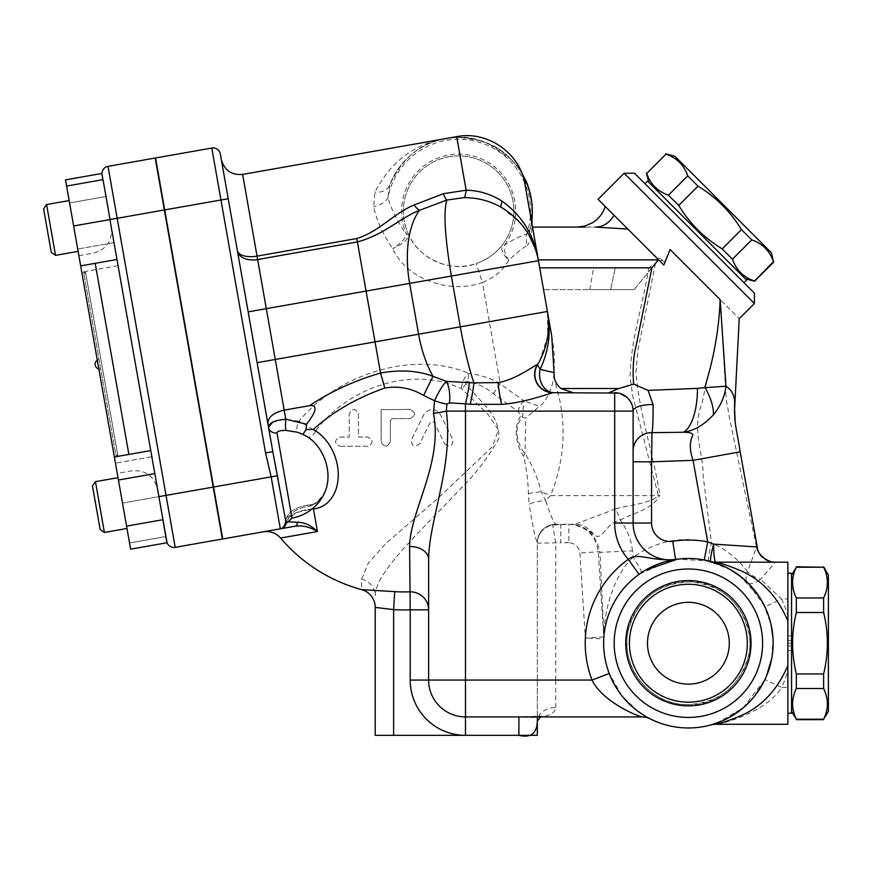 <?xml version="1.0" encoding="UTF-8"?>
<svg xmlns="http://www.w3.org/2000/svg" width="872" height="872" viewBox="0 0 872 872"><rect width="100%" height="100%" fill="white"/><g stroke="black" fill="none" stroke-linecap="round" stroke-linejoin="round"><path stroke-width="0.65" stroke-dasharray="4.36 3.27" d="M295.488 526.132C302.922 525.271 310.236 527.07 317.441 531.538C311.195 525.424 304.524 522.328 297.428 522.263A7.368 3.03 -100 0 1 295.488 526.132L279.716 528.912A7.368 7.205 80 0 0 285.635 521.271L286.855 521.739L285.635 521.271L285.34 521.838L285.635 521.271A7.368 7.205 80 0 1 279.716 528.912L279.269 528.988A7.368 7.347 -100 0 0 285.34 521.838L286.169 523.44L285.34 521.838A7.368 7.347 -100 0 1 279.269 528.988L279.716 528.912M277.743 475.698L286.169 523.44A7.368 7.368 0 0 1 280.326 528.803L222.731 538.961L155.554 157.963L211.798 148.055A7.368 7.368 0 0 1 220.333 154.028L272.816 451.663L277.743 475.698L271.159 476.864L265.557 452.939L211.798 148.055M272.653 422.179L285.798 419.203L298.987 421.241A7.368 2.191 -72.6 0 0 297.494 432.327L305.789 435.88L297.505 432.338L286.169 430.419C280.326 430.376 277.263 431.193 276.98 432.883A7.368 7.052 170 0 1 268.5 427.226L272.816 451.663L265.557 452.939M280.577 538.035L317.441 531.538L313.44 508.877C300.197 509.586 290.932 513.706 285.645 521.26L295.848 512.769L312.198 508.867M276.98 432.883L291.499 515.178A7.368 6.878 -10 0 0 285.34 521.838A7.368 6.878 170 0 1 291.499 515.178C293.068 511.21 297.821 508.452 305.745 506.915A7.368 4.851 85 0 1 308.666 504.975A7.368 4.851 85 0 1 308.688 504.975A7.368 4.851 85 0 1 313.44 508.877A42.663 31.686 -109 0 0 338.238 476.363A42.663 31.686 -109 0 0 315.642 430.888A7.368 3.597 122.7 0 1 307.718 437.025A38.226 28.395 71 0 1 325.212 491.372A38.226 28.395 71 0 1 305.745 506.915A7.368 4.851 -95 0 1 308.666 504.975A7.368 4.851 -95 0 1 308.688 504.975A7.368 4.851 -95 0 1 313.092 508.114M237.435 251.027L248.16 311.871M268.5 427.226L221.292 159.467M164.71 209.912L228.213 198.718L237.337 250.46M292.076 518.066A44.21 44.21 0 0 0 325.212 491.372C320.951 500.212 315.435 504.746 308.666 504.975C302.322 506.054 297.897 507.45 295.401 509.172C290.06 511.363 286.692 515.548 285.297 521.729C284.534 525.969 282.506 528.399 279.204 528.999L279.204 528.999C282.506 528.399 284.534 525.969 285.297 521.718C286.692 515.548 290.06 511.363 295.401 509.172C297.897 507.45 302.322 506.054 308.688 504.975C313.56 505.913 319.076 501.378 325.212 491.372L325.212 491.372A38.226 28.395 71 0 1 305.745 506.915C297.821 508.452 293.068 511.21 291.499 515.178L292.011 518.077L286.169 523.44M361.629 579.161L368.191 563.247L385.598 543.725L438.256 497.988L492.451 446.66L498.37 429.961L488.396 414.876L461.888 388.912C410.865 364.42 346.598 388.814 315.642 430.888L298.987 421.241C334.848 376.889 410.265 348.833 468.973 373.423A18.421 2.605 96.4 0 0 467.795 381.609C465.572 381.249 465.027 382.001 466.182 383.876C478.336 400.913 500.027 413.938 498.86 438.387C488.407 457.353 475.338 474.433 459.653 489.639C420.511 531.615 375.254 572.108 375.211 595.75A18.421 17.189 180 0 0 361.629 579.161L361.629 589.625M444.6 443.695C449.93 447.685 452.677 446.322 452.851 439.597L440.393 414.516C434.856 407.802 429.351 407.802 423.89 414.516L411.442 439.597C411.54 446.279 414.287 447.652 419.694 443.695L430.495 421.939L433.798 421.939L444.6 443.695L433.798 421.939L430.495 421.939L419.694 443.695C414.298 447.652 411.54 446.279 411.442 439.597L423.89 414.516C429.351 407.802 434.856 407.802 440.393 414.516L452.851 439.597C452.677 446.322 449.93 447.685 444.6 443.695M392.171 418.615L410.036 418.615C415.988 415.552 415.988 412.489 410.036 409.404L381.118 409.655L381.118 441.646C384.192 447.587 387.266 447.587 390.329 441.646L390.329 420.457L392.171 418.615L390.329 420.457L390.329 441.646C387.266 447.587 384.192 447.587 381.118 441.646L381.118 409.655L410.036 409.404C415.977 412.489 415.977 415.552 410.036 418.615L392.171 418.615M340.036 446.246L367.668 446.246C373.587 443.205 373.587 440.131 367.668 437.036L358.457 437.036L358.457 414.015C355.46 408.042 352.386 408.042 349.247 414.015L349.247 437.036L340.036 437.036C334.15 440.066 334.15 443.14 340.036 446.246C334.15 443.14 334.15 440.066 340.036 437.036L349.247 437.036L349.247 414.015C352.386 408.042 355.46 408.042 358.457 414.015L358.457 437.036L367.668 437.036C373.587 440.131 373.587 443.205 367.668 446.246L340.036 446.246M428.632 680.062L428.632 559.421M537.326 680.062L537.326 542.744A18.421 18.421 0 0 1 555.747 524.323L552.706 524.999L555.747 543.158L555.747 680.062L537.326 680.062L537.326 721.264A18.421 13.734 -0 0 1 555.747 707.53C554.908 715.65 542.624 718.779 518.905 716.915L641.934 716.915A18.421 18.421 0 0 1 650.054 718.801A18.421 18.421 0 0 1 650.087 718.822L650.054 718.801A18.421 18.421 0 0 0 641.934 716.915M688.389 727.967A84.748 84.748 0 0 0 761.779 600.852A84.748 84.748 0 0 0 615 600.852A84.748 84.748 0 0 0 688.389 727.967M638.119 711.443L622.041 695.943L609.234 673.489A84.748 84.748 0 0 1 639.034 574.332L671.364 560.206M647.297 717.329L643.994 715.411M555.747 707.53L555.747 680.062L592.023 680.062L609.234 673.489C617.529 699.54 645.585 717.503 650.229 718.888M645.498 570.135L641.411 572.697C615.697 588.709 604.438 619.632 603.86 637.17L603.751 638.936A18.421 18.41 -177.1 0 0 603.751 636.92L603.893 634.99C604.024 613.648 612.536 576.152 633.116 557.186C657.521 540.28 683.615 535.528 711.41 542.94L703.181 476.025C703.323 451.533 691.354 430.528 702.189 402.559L705.699 385.86C714.124 356.43 718.942 327.676 720.152 299.587C745.397 324.831 745.397 324.831 720.152 299.587L726.191 398.787L729.406 417.568L756.525 547.333L757.245 546.984L740.186 451.816M609.234 673.489A84.748 84.748 0 0 1 603.751 638.936L603.795 638.271L603.751 638.936A84.748 84.748 0 0 0 609.234 673.489A84.748 84.748 0 0 1 639.034 574.332M731.172 570.07L708.707 560.958L677.533 559.181M757.245 546.984A18.421 18.421 -90 0 0 775.372 562.168L760.58 579.357A18.421 9.189 -155.9 0 1 747.511 571.738A18.421 9.581 -45.6 0 0 747.686 582.681A18.421 7.434 -45.6 0 0 760.58 579.357L781.595 599.01L764.951 606.901L747.686 582.681L733.646 571.574M712.457 724.479L715.04 723.662M716.762 723.073L742.988 708.031L764.951 679.539A84.748 84.748 0 0 0 766.39 676.345L763.207 683.016M720.948 564.98L730.093 569.449M739.402 575.553L759.883 597.712M763.196 603.402L771.044 624.548A84.748 84.748 0 0 0 764.951 606.901A84.748 84.748 0 0 1 771.044 624.548M772.974 637.977L771.785 658.262A84.748 84.748 0 0 0 772.974 637.977A84.748 84.748 0 0 1 771.785 658.262M754.618 696.085L742.781 708.206M729.45 717.351L721.09 721.406M688.389 717.427A74.207 74.207 0 0 1 624.123 606.116A74.207 74.207 0 0 1 752.656 606.116A74.207 74.207 0 0 1 688.389 717.427M688.389 702.178A58.947 58.947 0 0 0 739.445 613.746A58.947 58.947 0 0 0 637.334 613.746A58.947 58.947 0 0 0 688.389 702.178A58.947 58.947 0 0 0 739.445 613.746A58.947 58.947 0 0 0 637.334 613.746A58.947 58.947 0 0 0 688.389 702.178A58.947 58.947 0 0 0 739.445 613.746A58.947 58.947 0 0 0 637.334 613.746A58.947 58.947 0 0 0 688.389 702.178A58.947 58.947 0 0 0 739.445 613.746A58.947 58.947 0 0 0 637.334 613.746A58.947 58.947 0 0 0 688.389 702.178A58.947 58.947 0 0 1 637.334 613.746A58.947 58.947 0 0 1 739.445 613.746A58.947 58.947 0 0 1 688.389 702.178A58.947 58.947 0 0 0 739.445 613.746A58.947 58.947 0 0 0 637.334 613.746A58.947 58.947 0 0 0 688.389 702.178A58.947 58.947 0 0 0 739.445 613.746A58.947 58.947 0 0 0 637.334 613.746A58.947 58.947 0 0 0 688.389 702.178M688.389 705.862A62.631 62.631 0 0 0 742.639 611.904A62.631 62.631 0 0 0 634.14 611.904A62.631 62.631 0 0 0 688.389 705.862A62.631 62.631 0 0 1 634.14 611.904A62.631 62.631 0 0 1 742.639 611.904A62.631 62.631 0 0 1 688.389 705.862A62.631 62.631 0 0 0 742.639 611.904A62.631 62.631 0 0 0 634.14 611.904A62.631 62.631 0 0 0 688.389 705.862M729.286 643.22A40.897 40.897 0 0 0 667.941 607.806A40.897 40.897 0 0 0 667.941 678.645A40.897 40.897 0 0 0 729.286 643.22A40.897 40.897 0 0 1 667.941 678.645A40.897 40.897 0 0 1 667.941 607.806A40.897 40.897 0 0 1 729.286 643.22A40.897 40.897 0 0 1 667.941 678.645A40.897 40.897 0 0 1 667.941 607.806A40.897 40.897 0 0 1 729.286 643.22M787.874 615.894L787.874 599.01L781.595 599.01A103.169 103.169 0 0 1 787.874 615.894L787.874 670.546A103.169 103.169 0 0 1 781.595 687.441L764.951 679.539A84.748 84.748 0 0 0 766.39 676.345M787.874 724.283L787.874 687.441L781.595 687.441C767.981 709.895 728.338 722.888 715.716 724.283A18.421 18.421 0 0 0 710.996 724.894M715.716 562.168A18.421 18.421 0 0 1 710.996 561.546M708.707 560.958A18.421 1.7 -76.1 0 1 711.41 542.94C725.929 549.229 737.963 558.832 747.511 571.738L756.514 547.333A18.421 18.345 -155.9 0 0 774.598 562.287M774.794 562.168A18.421 18.399 -90 0 1 756.7 547.093M787.874 687.441L787.874 670.546M740.11 451.827L735.216 422.767M787.874 599.01L787.874 562.168M787.874 645.989L787.874 635.852L787.874 650.588L787.874 645.989L791.558 645.989L791.558 650.588L791.558 645.989L787.874 645.989M787.874 573.22L787.874 665.521M787.874 650.588L791.558 650.588L791.558 643.22L791.558 650.588L787.874 650.588L791.558 650.588M791.558 640.462L791.558 635.852L791.558 643.22L791.558 635.852L791.558 640.462L787.874 640.462L791.558 640.462M787.874 643.22L791.558 643.22L787.874 643.22M787.874 635.852L791.558 635.852M791.558 713.231L791.558 573.22M791.558 711.389L791.558 575.062L791.558 711.389M796.343 719.673L796.343 719.215C791.351 708.969 791.351 698.723 796.343 688.488L796.343 673.958C791.351 653.466 791.351 632.974 796.343 612.493L796.343 597.963C791.351 587.717 791.351 577.471 796.343 567.236L796.343 566.767M828.4 711.389L828.4 575.062M823.615 566.767L823.615 567.236C828.607 577.471 828.607 587.717 823.615 597.963L823.615 612.493C828.607 632.974 828.607 653.466 823.615 673.958L823.615 688.488C828.607 698.723 828.607 708.969 823.615 719.215L823.615 719.673M796.343 567.236L823.615 567.236M823.615 597.963L796.343 597.963M796.343 612.493L823.615 612.493M796.343 688.488L823.615 688.488M823.615 673.958L796.343 673.958M823.615 719.215L796.343 719.215M466.182 383.876A18.421 1.679 131.9 0 0 461.888 388.912C460.329 384.563 466.902 372.617 468.973 373.423C480.745 374.916 491.187 378.415 500.31 383.898L523.756 400.749L522.481 417.274C512.638 427.454 517.597 444.938 525.009 453.647C532.105 464.558 537.523 477.278 541.272 491.819L545.632 500.539A18.421 3.543 174.5 0 0 529.086 504.103L528.432 493.759C528.072 480.134 526.416 467.545 523.462 455.98C516.736 446.268 512.235 426.8 521.173 415.454L518.001 411.442L493.585 393.861C486.042 387.582 477.442 383.495 467.795 381.609M393.632 735.336L375.211 735.336L375.211 607.392M537.326 716.915L537.326 542.635C535.528 539.528 532.781 526.688 529.086 504.103M465.474 735.336L518.905 735.336M537.326 542.744A18.421 18.421 0 0 1 555.747 524.323A18.421 18.421 0 0 0 537.326 542.744L537.326 542.635A18.421 18.377 180 0 1 555.747 524.257L560.751 524.323L560.751 542.744L537.326 543.158A18.421 18.421 180 0 1 552.706 524.999L568.849 524.323C585.788 525.805 595.587 534.95 598.257 551.769L603.751 636.92L585.352 637.999L579.88 553.033C578.877 546.733 575.204 543.3 568.849 542.744L568.849 524.323L574.975 524.323L555.747 524.323L550.178 525.184M528.432 493.759A18.421 2.191 -3.5 0 1 541.272 491.819A48.265 1.177 22.3 0 1 550.592 495.623L545.632 500.539C550.167 514.436 553.546 522.339 555.747 524.257M523.462 455.98A18.421 10.78 -29.2 0 1 525.009 453.647L525.805 418.135L522.481 417.263A18.421 10.072 29.3 0 1 521.173 415.454M518.001 411.442A18.421 13.08 -59 0 1 523.756 400.749L539.299 406.407L525.805 418.135M493.585 393.861A18.421 7.412 -57.9 0 1 500.31 383.898L482.434 282.55C447.238 294.91 405.273 277.405 392.738 248.596C382.873 234.296 376.541 220.365 373.739 206.795L374.873 192.189C391.016 161.462 414.669 143.597 445.832 138.583C420.893 142.55 402.177 158.05 389.697 185.093A18.421 12.873 -159.3 0 1 374.873 192.189M508.823 260.336C502.763 270.516 493.966 277.917 482.434 282.55L476.276 263.529C487.688 259.322 496.506 252.967 502.741 244.443A18.421 9.243 37 0 0 508.823 260.336A18.421 9.821 -125.5 0 1 504.169 245.523C512.496 239.822 520.006 236.105 526.677 234.361A18.421 16.078 77.3 0 0 527.353 245.446C522.306 248.258 516.126 253.218 508.823 260.336M539.376 361.509L547.747 336.211L547.398 311.478L539.703 267.824L551.736 336.091L532.04 224.398A18.421 18.421 0 0 0 532.04 224.398L531.168 239.626L527.353 245.446M551.736 336.091C554.385 348.495 555.017 361.935 553.666 376.41C553.731 383.549 546.613 402.581 539.299 406.407M454.628 137.569A18.421 14.966 -93.1 0 0 456.819 137.253L454.628 137.569C465.703 136.403 478.608 139.269 493.356 146.158C510.458 154.126 523.723 175.435 522.481 174.378A73.695 73.695 0 0 0 389.697 185.093L387.964 197.846C391.735 210.326 397.97 222.611 406.646 234.688A57.062 57.062 0 0 1 500.059 171.937A57.062 57.062 0 0 1 504.169 245.523L502.741 244.443A55.263 55.263 0 0 0 449.026 156.731A55.263 55.263 0 0 0 408.281 233.947A18.421 6.965 155.6 0 1 392.738 248.596A18.421 6.584 145.1 0 0 406.646 234.688L408.281 233.947C418.135 258.123 449.963 273.307 476.276 263.529M531.865 219.286L529.969 229.609L526.677 234.361A71.896 71.896 0 0 0 476.93 141.624A71.896 71.896 0 0 0 387.964 197.846A18.421 12.197 165.8 0 1 373.739 206.795M532.04 224.398L530.252 214.24M531.767 220.671A18.421 18.421 0 0 0 532.007 224.18M456.71 136.664L456.819 137.253C467.414 136.359 479.753 139.28 493.835 146.038C511.613 155.031 523.582 175.414 521.478 172.307M529.969 229.609A73.695 73.695 0 0 0 531.56 221.662A73.695 73.695 0 0 1 529.969 229.609A18.421 15.696 14.5 0 0 531.168 239.626M651.929 267.824L615.261 267.824C586.071 267.824 586.071 267.824 615.261 267.824C586.071 267.824 586.071 267.824 615.261 267.824L651.929 267.824L634.097 289.613L610.651 289.613C582.442 289.613 582.442 289.613 610.651 289.613C582.442 289.613 582.442 289.613 610.651 289.613L634.097 289.613L651.929 267.824L648.724 267.824L655.482 263.409L658.349 259.889L538.307 259.889L532.52 227.091L538.242 259.584M449.026 156.731A55.263 55.263 0 0 0 416.293 246.678A55.263 55.263 0 0 0 510.556 230.055A55.263 55.263 0 0 0 449.026 156.731M553.666 376.41L558.898 396.368C566.484 429.623 563.715 462.705 550.592 495.623L658.371 495.623A23.806 0.61 -12.3 0 1 659.864 495.296C652.485 509.586 633.541 512.627 620.319 520.126C604.939 523.015 602.628 542.744 593.647 534.383L588.753 530.601C581.744 526.219 575.128 524.116 568.904 524.323L568.849 524.323M598.072 199.296L635.121 236.345L627.84 229.064L595.565 227.091C570.637 227.091 570.637 227.091 595.565 227.091L584.894 227.091M658.349 259.889L635.121 236.345L658.491 259.714L665.173 261.774L653.608 254.831M627.84 229.064L653.324 254.548M720.152 299.587L670.078 249.512L665.173 261.774M754.389 303.511L624.123 173.245M634.543 173.245L754.389 293.09M644.964 183.665L743.969 282.67L644.964 183.665M746.574 280.065L647.569 181.06M745.277 278.757L648.877 182.357L745.277 278.757M754.52 281.231L754.193 280.904C743.413 277.198 736.175 269.949 732.458 259.18L722.19 248.901C704.173 237.947 689.687 223.461 678.732 205.443L668.453 195.175C657.673 191.459 650.436 184.221 646.719 173.441L646.392 173.114M678.732 205.443L698.014 186.161C716.032 197.116 730.518 211.602 741.473 229.619L722.19 248.901M771.328 252.706L674.928 156.306M741.473 229.619L751.751 239.898C762.52 243.604 769.769 250.853 773.475 261.622L773.802 261.949M665.685 153.832L666.012 154.159C676.781 157.865 684.029 165.113 687.736 175.882L698.014 186.161M732.458 259.18L751.751 239.898M773.475 261.622L754.193 280.904M687.736 175.882L668.453 195.175M646.719 173.441L666.012 154.159M614.052 215.286L625.017 226.24L614.052 215.286C602.508 203.732 602.508 203.732 614.052 215.286C602.508 203.732 602.508 203.732 614.052 215.286A29.474 23.097 90 0 1 595.565 227.091M675.549 559.453A84.748 84.748 0 0 1 704.238 559.977A84.748 84.748 0 0 0 675.549 559.453M641.411 572.697A18.421 1.7 -123.7 0 0 633.116 557.186L632.462 550.875L599.947 552.336C596.241 534.198 585.897 524.868 568.904 524.323L568.926 524.323M603.86 637.17A18.421 18.323 -175.9 0 0 603.893 634.99L599.947 552.336L598.257 551.769L579.88 553.033M614.695 392.705L552.924 392.705M618.368 393.076L620.374 393.599M626.924 397.338L631.023 402.57M632.069 405L633.127 411.126M658.491 259.714L663.832 265.055M537.512 364.79L537.523 364.769A18.421 18.421 0 0 0 553.306 392.705M632.462 550.875C631.361 540.095 627.317 529.838 620.319 520.126A23.806 4.327 69.9 0 0 615.719 508.823L574.975 524.323A23.806 22.879 90 0 1 593.647 534.383M615.719 508.823C629.802 505.008 650.272 503.515 658.371 495.623L632.81 396.368L630.107 377.227C630.511 339.862 643.307 304.284 648.724 267.824L539.703 267.824L543.539 289.613L539.703 267.824M655.482 263.409L637.759 351.002L635.961 372.649C639.34 414.2 653.455 453.745 659.864 495.296M501.433 207.405L520.213 222.872M522.938 226.131L528.999 235.004M535.157 248.215L536.694 253.033M305.701 435.837A44.21 44.21 0 0 0 296.862 432.141L303.064 434.485M286.169 430.419A7.368 0.959 -88 0 1 285.798 419.203L242.634 174.411M214.25 490.882L164.034 206.043L214.25 490.882M213.891 490.947L163.664 206.108L213.891 490.947M164.35 209.978L117.175 218.294L108.019 166.345L155.194 158.028L222.371 539.027L175.196 547.344L166.04 495.394L158.922 496.648L165.953 536.563L129.536 542.984L115.464 463.163L129.536 542.984L165.822 536.585L167.043 542.744A7.368 7.368 0 0 1 166.661 541.359L162.323 516.78M103.016 179.632L118.047 265.666L102.885 179.665L66.599 186.063L130.626 549.164M101.926 173.463L106.373 199.47M158.355 494.25L151.739 456.765L158.78 496.68L122.494 503.068L158.922 496.648L109.927 219.57L73.64 225.968L78.12 251.376L69.161 200.571L78.12 251.376L69.161 200.571L46.587 204.549L55.546 255.354L46.587 204.549L55.546 255.354L78.12 251.376M103.332 182.204L109.469 217.03M105.599 195.055L102.057 174.956M165.375 534.035L159.227 499.22M110.352 222L116.957 259.485L109.927 219.57L117.175 218.294L166.04 495.394L213.215 487.077M158.78 496.68L165.822 536.585M157.385 488.756L111.322 227.494L157.385 488.756C153.766 475.752 145.221 469.779 131.77 470.815L117.262 473.376M151.739 456.765L115.464 463.163L151.739 456.765M122.494 503.068L126.974 528.476L122.494 503.068M99.931 507.057L95.451 481.649L99.931 507.057M96.302 507.689L100.138 529.468L96.302 507.689M105.861 196.527L69.575 202.925L77.695 249.021L69.575 202.925L105.992 196.505M113.981 242.623L77.695 249.021L81.761 272.064L77.695 249.021L113.981 242.623M118.047 265.666L81.761 272.064M65.509 179.883L66.599 186.063M43.6 208.822L51.274 252.368M116.957 259.485L80.671 265.884M69.161 200.571L73.64 225.968M162.846 519.723L126.56 526.121M154.715 473.627L118.429 480.025M126.974 528.476L118.014 477.671L126.974 528.476L104.411 532.454L95.451 481.649L118.014 477.671M104.411 532.454L100.138 529.468L92.465 485.922L95.451 481.649M114.221 456.143L81.914 272.903L114.221 456.143L117.851 455.5L85.543 272.26L117.851 455.5M117.687 454.595L85.696 273.176L117.687 454.595L115.878 454.912L83.886 273.492L115.878 454.912M100.716 368.921L99.048 359.482L100.716 368.921L99.877 368.998A4.785 4.785 0 0 0 100.716 368.921M634.097 289.613L543.539 289.613L634.097 289.613M610.651 289.613L615.261 267.824L610.651 289.613M280.326 528.803L271.159 476.864L213.575 487.012M522.481 174.378A73.695 73.695 0 0 0 389.697 185.093M592.023 680.062A103.169 103.169 0 0 1 585.352 637.999L603.751 638.936M568.849 542.744L560.751 542.744M167.043 542.744A7.368 7.368 0 0 1 166.661 541.359M128.882 454.421L95.19 263.322M688.389 704.576C649.793 705.96 618.019 665.009 628.963 627.96C638.686 598.323 659.134 582.965 690.319 581.897C722.223 585.134 741.778 602.378 748.994 633.628C755.828 669.369 724.763 705.742 688.389 704.576C719.52 702.527 739.478 686.537 748.274 656.605C758.041 619.24 725.003 579.302 686.46 581.897C653.662 582.082 625.18 612.406 627.066 645.149C627.284 677.239 656.311 705.372 688.389 704.576M540.553 716.915L542.035 716.043L520.246 716.915M541.468 531.113L538.438 536.465M520.551 171.217L521.412 172.58M516.17 165.124L518.851 168.688M489.672 144.327L511.297 159.631M460.983 137.514L479.546 140.49M296.785 432.12L302.922 434.507M78.872 255.67L93.391 253.109C106.384 249.49 112.357 240.945 111.322 227.494M81.914 272.903L85.543 272.26M85.696 273.176L83.886 273.492M99.048 359.482A4.785 4.785 0 0 0 97.304 360.169M98.83 368.878A4.785 4.785 0 0 0 99.877 368.998M589.734 289.613L593.592 267.824"/><path stroke-width="1.31" d="M286.855 521.739L297.428 522.263L286.855 521.739M220.333 154.028A7.368 7.368 0 0 0 211.798 148.055L155.554 157.963L222.731 538.961L280.326 528.803A7.368 7.368 0 0 0 286.169 523.44L272.816 451.663L220.333 154.028A7.368 7.368 0 0 0 211.798 148.055L265.557 452.939L272.816 451.663L268.5 427.226L272.653 422.179M279.716 528.912L295.488 526.132C302.911 525.271 310.236 527.07 317.441 531.538C311.195 525.424 304.524 522.328 297.428 522.263A7.368 3.03 80 0 1 295.488 526.132L279.236 528.999L295.488 526.132M551.736 336.091L547.398 311.478L551.736 336.091L554.069 372.638L540.073 369.325L537.37 364.529C535.037 364.943 515.494 379.974 498.086 382.568L473.921 382.873L446.475 381.391C442.976 384.628 438.998 391.059 434.539 400.695A18.421 4.643 -161 0 0 446.9 404.063L449.396 402.875A18.421 7.903 85.6 0 0 446.475 381.391L432.992 376.355C418.08 370.611 400.586 369.499 380.53 373.009L366.077 291.074L409.622 283.4A77.379 38.684 -100 0 1 419.585 210.283A22.105 5.603 61.2 0 1 413.96 205.029C393.043 213.88 379.364 231.527 356.812 238.525L366.077 291.074L266.309 308.666L257.044 256.117A18.421 8.993 -10 0 1 237.337 250.46L237.435 251.027A18.421 11.881 170 0 0 257.643 259.529L357.411 241.936C384.65 234.47 399.245 218.425 419.585 210.283L446.802 200.07C443.379 211.841 444.894 237.173 451.358 276.043L538.438 260.684L547.398 311.478L375.036 341.878L275.258 359.471L266.309 308.666L248.16 311.871L268.5 427.226A7.368 7.052 -10 0 0 276.98 432.883C277.263 431.193 280.326 430.376 286.169 430.419A7.368 0.959 92 0 1 285.798 419.203C274.636 420.239 268.87 422.909 268.5 427.226M356.812 238.525L257.044 256.117L242.634 174.411C231.429 175.283 224.311 170.302 221.292 159.467L228.213 198.718L164.71 209.912M286.169 523.44L292.011 518.077L276.98 432.883M312.198 508.867L313.44 508.877L317.441 531.538L280.577 538.035A162.116 162.116 0 0 0 361.629 589.625L394.711 591.63A158.704 158.704 0 0 0 409.6 591.826A18.421 18.04 180 0 1 428.632 609.844L410.211 609.844L409.6 546.537A18.421 12.884 180 0 1 428.632 559.421L428.632 680.062A36.842 36.842 0 0 0 465.474 716.915L518.905 716.915L518.905 735.336L537.326 735.336L537.326 716.915M313.092 508.114A7.368 4.851 -95 0 1 313.44 508.877A42.663 31.686 -109 0 0 338.26 474.837A42.663 31.686 -109 0 0 313.277 429.493L306.05 429.504L306.584 424.239C316.71 411.094 317.735 404.891 309.647 405.644L284.196 410.134C273.274 412.718 267.846 417.263 267.889 423.77M313.277 429.482C333.137 411.606 356.964 397.796 384.748 388.062C398.428 385.686 411.366 388.149 423.585 395.463L434.539 400.695L433.482 413.383C443.15 462.999 409.982 511.101 409.6 546.537M537.326 721.754L537.326 735.336L393.632 735.336L465.474 735.336L465.474 716.915A36.842 36.842 0 0 1 428.632 680.062L465.474 680.062L465.474 716.915L641.934 716.915C636.288 715.781 602.127 701.208 592.023 680.062L609.234 673.489M688.389 727.967A84.748 84.748 0 0 1 615 600.852A84.748 84.748 0 0 1 761.779 600.852A84.748 84.748 0 0 1 688.389 727.967M735.216 422.767L734.486 406.385C735.456 397.251 732.611 390.536 725.962 386.22L720.152 299.587C719.16 327.719 714.19 356.474 705.219 385.849L705.132 387.659L697.447 388.378A44.21 17.669 90 0 1 683.408 432.261C689.043 432.261 692.139 433.024 692.695 434.572L692.815 435.335C689.425 441.853 689.512 450.192 693.055 460.34L740.186 451.816L757.256 546.984L713.645 544.106L707.693 541.883L704.238 559.977L720.948 564.98M671.364 560.206L675.549 559.453C650.676 561.601 637.476 551.856 628.309 559.355L639.034 574.332M633.127 461.811L633.127 523.037L633.127 411.126L633.127 461.811L651.548 461.811L651.984 432.675C652.714 429.569 653.106 420.217 653.139 404.619A18.421 6.529 -0 0 0 633.127 411.126A18.421 18.421 0 0 0 614.695 392.705L614.695 523.037A55.263 55.263 0 0 0 628.309 559.355A103.169 103.169 0 0 0 592.023 680.062C602.127 701.208 636.288 715.792 641.934 716.915A18.421 18.421 0 0 1 650.076 718.811L647.297 717.329M643.994 715.411L638.119 711.443M677.533 559.181L645.498 570.135M733.646 571.574L731.172 570.07M710.996 724.894A18.421 18.421 0 0 0 710.974 724.904L712.457 724.479M715.04 723.662L716.762 723.073M730.093 569.449L739.402 575.553M759.883 597.712L763.196 603.402M771.044 624.548L772.974 637.977A84.748 84.748 0 0 0 771.044 624.548A84.748 84.748 0 0 1 772.974 637.977M771.785 658.262L766.39 676.345A84.748 84.748 0 0 0 771.785 658.262A84.748 84.748 0 0 1 766.39 676.345M763.207 683.016L754.618 696.085M742.781 708.206L729.45 717.351M721.09 721.406L710.833 724.937A18.421 18.421 0 0 1 710.974 724.904A18.421 18.421 0 0 0 710.92 724.915L711.29 724.817M688.389 717.427A74.207 74.207 0 0 1 624.123 606.116A74.207 74.207 0 0 1 752.656 606.116A74.207 74.207 0 0 1 688.389 717.427M688.389 705.862A62.631 62.631 0 0 1 634.14 611.904A62.631 62.631 0 0 1 742.639 611.904A62.631 62.631 0 0 1 688.389 705.862M688.389 702.178A58.947 58.947 0 0 0 739.445 613.746A58.947 58.947 0 0 0 637.334 613.746A58.947 58.947 0 0 0 688.389 702.178M729.286 643.22A40.897 40.897 0 0 1 667.941 678.645A40.897 40.897 0 0 1 667.941 607.806A40.897 40.897 0 0 1 729.286 643.22M787.874 724.283L715.716 724.283L787.874 724.283L787.874 620.962C777.17 595.859 760.864 578.866 738.966 569.961C726.943 565.132 719.193 562.527 715.716 562.168A18.421 18.421 0 0 1 710.974 561.546A18.421 18.421 0 0 1 710.833 561.503A18.421 18.421 0 0 0 710.963 561.535L711.607 561.721M787.885 665.489C777.159 690.58 760.864 707.584 738.966 716.49C726.943 721.318 719.193 723.913 715.716 724.283A18.421 18.421 0 0 0 710.974 724.904A18.421 18.421 0 0 0 710.833 724.937M710.833 561.503A18.421 1.897 -74.6 0 1 713.645 544.106A18.421 2.071 -90 0 0 715.716 562.168L775.372 562.168C770.314 563.029 757.539 556.314 757.256 546.984M715.716 562.168L787.874 562.168L787.874 620.962M720.152 299.587C745.397 324.831 745.397 324.831 720.152 299.587L670.078 249.512L663.832 265.055L598.072 199.296L624.123 173.245L754.389 303.511L739.227 318.672L734.529 410.603M787.874 562.168L774.794 562.168M787.874 665.521L787.874 573.22L791.558 573.22L791.558 713.231L787.874 713.231M791.558 575.062L796.343 567.236C791.351 577.471 791.351 587.717 796.343 597.963L796.343 612.493C791.351 632.974 791.351 653.466 796.343 673.958L796.343 688.488C791.351 698.723 791.351 708.969 796.343 719.215L791.558 711.389M823.615 566.767L828.4 575.062L828.4 711.389L823.615 719.215C828.607 708.969 828.607 698.723 823.615 688.488L823.615 673.958C828.607 653.466 828.607 632.974 823.615 612.493L823.615 597.963C828.607 587.717 828.607 577.471 823.615 567.236L796.343 566.767M796.343 673.958L823.615 673.958M823.615 688.488L796.343 688.488M823.615 612.493L796.343 612.493M796.343 597.963L823.615 597.963M823.615 567.236L796.343 567.236M796.343 719.215L823.615 719.215M428.632 559.421C428.915 519.952 453.538 466.389 446.355 411.126L446.9 404.063M375.211 607.392L393.632 609.626L393.632 735.336L375.211 735.336L375.211 607.392A18.421 18.421 0 0 0 361.629 589.625M518.905 735.336C530.765 738.137 536.901 733.45 537.326 721.264L540.553 716.915M531.865 219.286L531.876 219.188C533.283 205.443 531.037 192.2 525.151 179.469L522.47 174.367M532.007 224.18A18.421 18.421 0 0 0 532.04 224.377L531.876 219.188A18.421 10.115 6.3 0 0 530.252 214.24L525.009 184.483A58.947 58.947 0 0 0 521.478 172.307L522.481 174.378A18.421 12.731 150.1 0 1 523.691 178.727M531.767 220.671A18.421 18.421 0 0 1 531.876 219.188C532.476 217.204 532.421 211.395 531.702 201.748C529.097 189.017 526.917 181.583 525.151 179.469A18.421 9.243 154.5 0 1 525.009 184.483L538.438 260.684C534.34 235.527 522.23 215.7 502.141 201.236C490.969 194.151 478.979 190.467 466.149 190.194L443.303 193.737L413.96 205.029M443.303 193.737A22.105 2.551 72.6 0 0 446.802 200.07L464.187 197.617C477.594 197.661 490.01 200.931 501.433 207.405C521.521 219.777 533.86 237.544 538.438 260.684L538.307 259.889L658.349 259.889L651.929 267.824L635.906 346.838C633.988 353.236 632.255 368.507 633.661 384.127L648.081 390.394L653.139 404.619M522.481 174.378A73.695 73.695 0 0 1 531.56 221.662A73.695 73.695 0 0 0 522.481 174.378L521.478 172.318M465.474 716.915A36.842 36.842 0 0 1 428.632 680.062L410.211 680.062L410.211 609.844A176.744 176.744 0 0 1 393.632 609.626L394.711 591.63M584.894 227.091L532.52 227.091L577.166 227.091L584.709 226.099L592.404 222.829C598.661 218.927 602.944 213.477 605.255 206.49M279.204 528.999L263.322 531.8L279.236 528.999M754.389 303.511L754.389 293.09L694.472 233.162L634.543 173.245L624.123 173.245M644.964 183.665L647.569 181.06L746.574 280.065L743.969 282.67M745.277 278.757L754.52 281.231L773.475 261.622C769.769 250.853 762.52 243.604 751.751 239.898L741.473 229.619C730.518 211.602 716.032 197.116 698.014 186.161L687.736 175.882C684.029 165.113 676.781 157.865 666.012 154.159L646.719 173.441C650.436 184.221 657.673 191.459 668.453 195.175L678.732 205.443C689.687 223.461 704.173 237.947 722.19 248.901L732.458 259.18C736.175 269.949 743.413 277.198 754.193 280.904M665.685 153.832L674.928 156.306L771.328 252.706L773.475 261.622M751.751 239.898L732.458 259.18M666.012 154.159L646.719 173.441M668.453 195.175L687.736 175.882M698.014 186.161L678.732 205.443M722.19 248.901L741.473 229.619M627.829 229.064L595.565 227.091A29.474 23.097 90 0 0 614.052 215.286M672.759 541.25L675.549 559.453A36.842 36.842 0 0 1 633.127 523.037A36.842 36.842 0 0 0 675.549 559.453A36.842 36.842 0 0 1 633.127 523.037L651.548 523.037L651.548 461.811L693.055 460.34L707.693 541.883A103.169 103.169 0 0 0 672.759 541.25A18.421 18.421 0 0 1 651.548 523.037M633.127 450.879A18.421 18.203 180 0 1 651.984 432.675L683.408 432.261C693.938 430.91 703.944 425.089 713.416 414.81C720.599 405.992 724.785 396.466 725.962 386.22L705.132 387.659A44.21 18.683 53.4 0 1 713.416 414.81M537.37 364.529A18.421 18.334 -90 0 0 552.924 392.705L618.368 393.076M620.374 393.599L626.924 397.338M631.023 402.57L632.069 405M608.983 392.705L618.782 388.52L633.661 384.127M554.069 372.638C553.731 379.08 556.031 384.367 560.99 388.52L573.057 392.705M651.929 267.824L539.703 267.824M697.447 388.378L648.07 390.394M641.934 716.915A18.421 18.421 0 0 1 650.229 718.888A18.421 18.421 0 0 0 650.087 718.822A18.421 18.421 0 0 1 650.229 718.888A18.421 18.421 0 0 0 650.087 718.822A18.421 18.421 0 0 1 650.076 718.811L649.444 718.484M553.306 392.705A18.421 18.421 0 0 1 537.512 364.79C547.202 348.201 550.494 330.433 547.398 311.478C551.246 331.851 548.804 351.133 540.073 369.325A18.421 14.639 -90 0 0 554.178 392.705M423.585 395.463L432.992 376.355A77.379 38.684 80 0 1 418.582 334.194L409.622 283.4L451.358 276.043L460.318 326.837C464.34 349.28 468.874 367.962 473.921 382.873A18.421 1.406 -78.9 0 1 470.237 404.281L501.531 404.39C524.127 402.886 549.447 393.425 552.924 392.705M469.398 382.219A18.421 1.602 -78.3 0 1 465.474 403.801L470.237 404.281M433.482 413.383A18.421 1.744 171 0 0 446.355 411.126L633.127 411.126M449.396 402.875L465.474 403.801L465.474 680.062L592.023 680.062M464.187 197.617A22.105 3.248 89.6 0 0 466.149 190.194L456.71 136.664C487.59 130.397 520.333 153.319 525.009 184.483M501.433 207.405A22.105 3.771 120.4 0 1 502.141 201.236M520.213 222.872L522.938 226.131M528.999 235.004L535.157 248.215M536.694 253.033L538.242 259.584M539.376 361.509L540.139 360.049M309.647 405.633C330.237 391.735 353.868 380.857 380.53 373.009A22.105 0.959 -105.5 0 1 384.748 388.062M306.05 429.504L302.889 434.474A38.226 28.395 71 0 1 306.159 436.087L306.159 436.087A38.226 28.395 71 0 1 325.212 491.372L325.212 491.372A44.21 44.21 0 0 1 292.076 518.066M306.573 424.239L285.798 419.203L275.258 359.471L257.12 362.665M286.114 430.419L296.862 432.152A44.21 44.21 0 0 1 306.159 436.087L302.933 434.507M307.718 437.025L305.789 435.88M213.215 487.077L166.04 495.394L175.196 547.344A7.368 7.368 0 0 1 167.043 542.744A7.368 7.368 0 0 0 175.196 547.344L222.371 539.027L213.215 487.077L155.194 158.028L108.019 166.345A7.368 7.368 0 0 0 102.046 174.891L102.885 179.665L101.926 173.463L65.509 179.883L66.599 186.063L103.016 179.632L110.057 219.548L73.64 225.968L66.599 186.063M175.196 547.344A7.368 7.368 0 0 1 167.043 542.744L110.352 222L110.057 219.548L117.175 218.294L108.019 166.345A7.368 7.368 0 0 0 101.926 173.463A7.368 7.368 0 0 1 108.019 166.345M163.108 521.194L166.65 541.294M51.274 252.368L43.6 208.822L46.587 204.549L55.546 255.354L51.274 252.368L55.546 255.354L78.12 251.376M116.957 259.485L80.671 265.884L73.64 225.968M150.66 450.584L114.374 456.983L80.671 265.884M154.715 473.627L118.429 480.025L114.374 456.983M167.043 542.744L130.626 549.164L118.429 480.025M126.56 526.121L162.977 519.69M126.974 528.476L104.411 532.454L95.451 481.649L118.014 477.671M95.451 481.649L92.465 485.922L100.138 529.468L104.411 532.454M265.557 452.939L271.159 476.864L277.743 475.698M213.575 487.012L271.159 476.864L280.326 528.803M715.716 724.283A18.421 18.421 0 0 0 710.974 724.904L711.585 724.73M410.211 680.062A55.263 55.263 0 0 0 465.474 735.336M618.782 388.52L560.99 388.52M633.127 523.037L614.695 523.037M501.531 404.39A18.421 1.286 79.7 0 1 498.086 382.568M164.35 209.978L117.175 218.294L166.04 495.394L158.78 496.68M95.19 263.322L128.882 454.421M714.397 562.571L718.365 563.955M823.615 719.673L796.343 719.673M520.246 716.915L518.905 716.915M242.634 174.411L445.843 138.583M280.577 538.035C275.934 532.901 270.178 530.819 263.322 531.8M648.877 182.357L646.392 173.114M773.802 261.949L754.52 281.231M650.087 718.822L649.509 718.517M740.186 451.816C735.935 425.558 734.998 426.822 734.529 410.548M445.832 138.583L456.71 136.664M69.161 200.571L46.587 204.549L43.6 208.822M97.304 360.169A4.785 4.785 0 0 0 98.83 368.878"/></g></svg>
